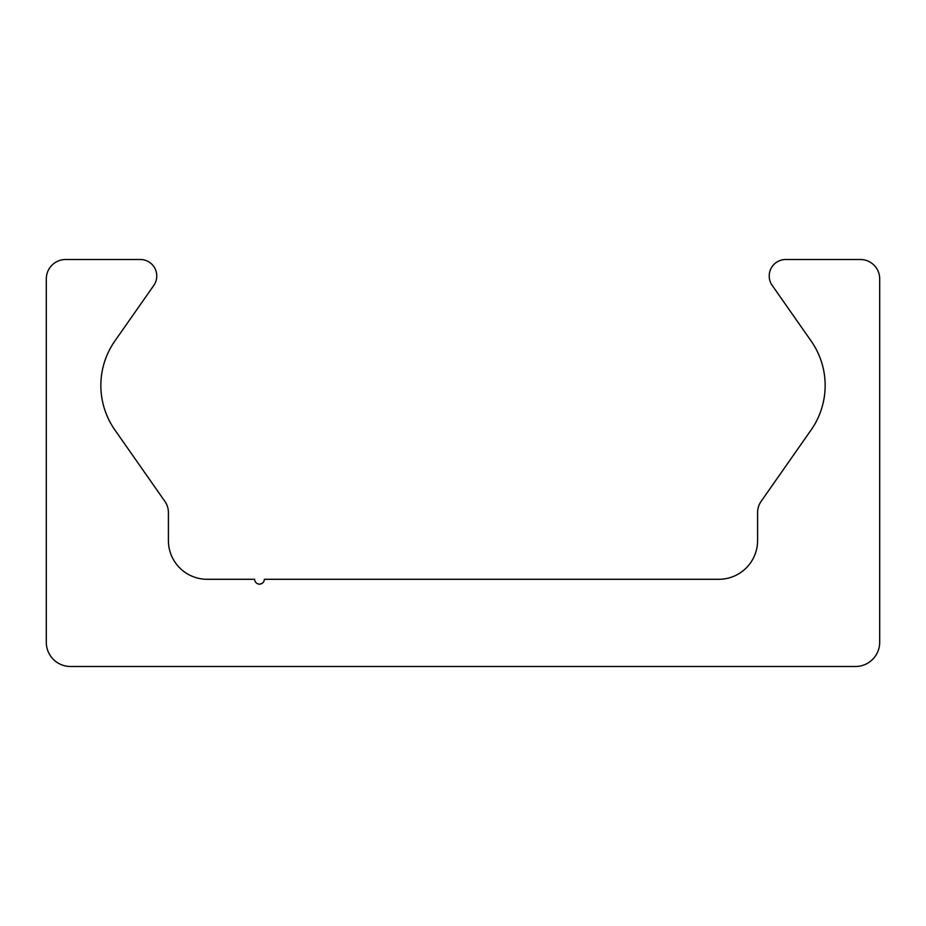 <?xml version="1.0" encoding="UTF-8"?>
<svg xmlns="http://www.w3.org/2000/svg" width="926" height="926" viewBox="0 0 926 926"><rect width="100%" height="100%" fill="white"/><g stroke="black" fill="none" stroke-linecap="round" stroke-linejoin="round"><path stroke-width="1.39" d="M70.526 666.5A24.226 24.226 0 0 1 46.3 642.274L46.3 278.876A19.377 19.377 0 0 1 65.677 259.5L140.301 259.5A16.471 16.471 0 0 1 153.797 285.416L114.87 341.011A77.529 77.529 0 0 0 114.87 429.942L164.897 501.383A19.377 19.377 0 0 1 168.405 512.506L168.405 540.529A38.765 38.765 0 0 0 207.169 579.294L254.65 579.294A4.85 4.85 0 0 0 259.5 584.132A4.85 4.85 0 0 0 264.338 579.294L718.831 579.294A38.765 38.765 0 0 0 757.595 540.529L757.595 512.506A19.377 19.377 0 0 1 761.103 501.383L811.13 429.942A77.529 77.529 0 0 0 811.13 341.011L772.203 285.416A16.471 16.471 0 0 1 785.699 259.5L860.323 259.5A19.377 19.377 0 0 1 879.7 278.876L879.7 642.274A24.226 24.226 0 0 1 855.474 666.5L70.526 666.5"/></g></svg>
